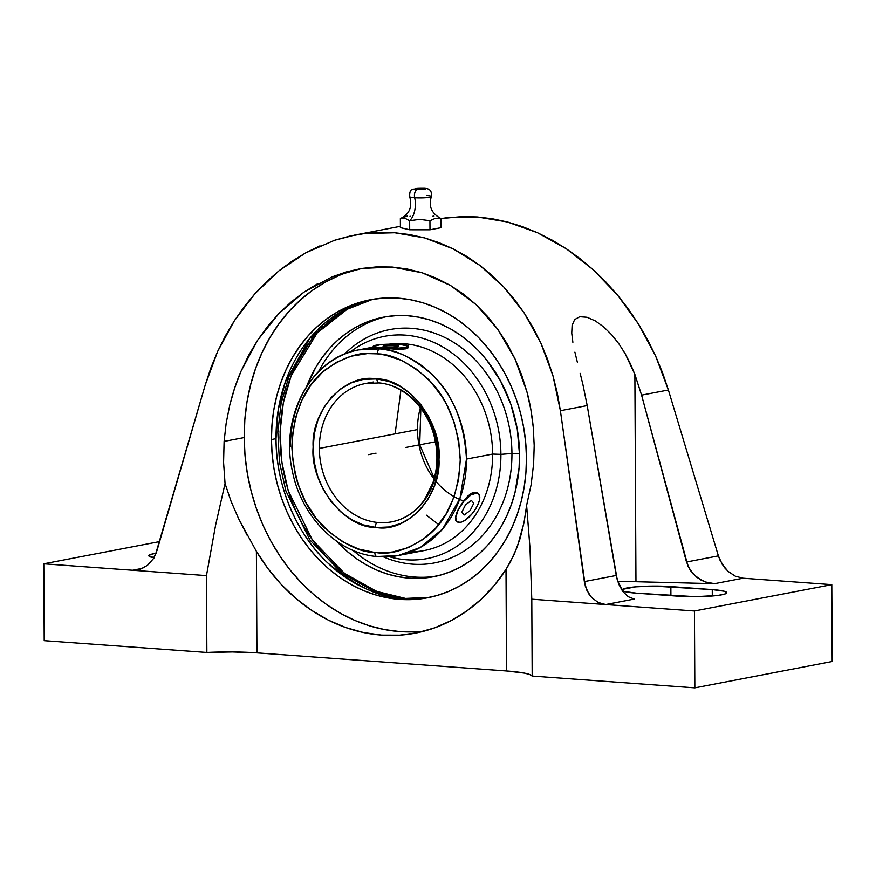 <?xml version="1.0" encoding="UTF-8"?>
<svg xmlns="http://www.w3.org/2000/svg" width="876" height="876" viewBox="0 0 876 876"><rect width="100%" height="100%" fill="white"/><g stroke="black" fill="none" stroke-linecap="round" stroke-linejoin="round"><path stroke-width="1.31" d="M429.82 597.333L404.318 598.527A22.524 12.133 -85.9 0 1 406.059 598.428A22.524 12.133 -85.9 0 1 406.3 598.45A22.524 12.133 94.1 0 0 406.059 598.428A22.524 12.133 94.1 0 0 404.318 598.527A151.734 126.527 -100.9 0 0 429.82 597.333L405.851 598.418M407.274 216.022L400.365 218.573L404.975 218.288L409.65 220.708A16.896 9.099 94.1 0 0 414.666 197.713A10.841 1.303 179.7 0 1 409.727 196.553A10.841 1.303 179.7 0 0 414.666 197.713A5.628 3.033 -85.9 0 1 417.447 189.457C425.594 189.501 427.63 189.117 423.557 188.285A5.628 3.033 -85.9 0 1 424.05 188.263A5.628 3.033 94.1 0 0 423.557 188.285L426.01 188.701L423.71 189.413L414.961 188.778L423.557 188.285C415.421 188.231 413.384 188.625 417.447 189.457A5.628 3.033 94.1 0 0 414.666 197.713A16.896 9.099 -85.9 0 1 409.65 220.708L419.724 219.361L429.941 220.719L435.405 218.321L440.956 218.606L438.416 217.029C430.981 212.091 428.627 205.28 431.364 196.596C432.196 189.402 428.309 188.493 423.995 188.252L412.749 189.194C410.472 189.632 409.453 192.14 409.716 196.706C412.278 206.167 409.88 213.076 402.511 217.412M405.325 598.374L376.713 591.42L344.388 573.32L312.404 539.999L288.215 490.713L281.743 461.751L280.068 431.78L283.364 402.5L291.248 375.53L317.189 332.913L349.436 307.487M360.748 302.647L346.786 308.856L314.725 334.117L288.949 376.461L281.108 403.256L277.823 432.35L279.477 462.145L285.883 490.932L309.896 539.945L341.673 573.112L373.811 591.136L402.259 598.078L373.811 591.136L341.673 573.112L309.896 539.945L285.883 490.932L279.477 462.145L277.823 432.35L281.108 403.256L288.949 376.461L314.725 334.117L346.786 308.856L372.694 299.34M431.255 196.728A10.841 1.303 179.7 0 1 414.666 197.713A10.841 1.303 179.7 0 0 431.255 196.728A10.841 1.303 179.7 0 0 426.415 195.457M290.514 446.322A104.704 87.315 79.1 0 1 358.777 349.874A104.704 87.315 79.1 0 1 379.746 348.911A4.5 2.42 95.5 0 0 377.249 353.849L375.541 353.707C360.726 351.32 343.83 356.795 324.854 370.154C304.596 386.119 293.602 411.742 291.861 447.045C294.007 482.512 305.1 509.591 325.127 528.283C343.808 544.314 360.386 552.384 374.862 552.493L376.581 552.636C391.386 555.023 408.282 549.548 427.258 536.189C447.516 520.224 458.509 494.601 460.25 459.298C458.104 423.831 447.012 396.751 426.984 378.06C408.304 362.029 391.725 353.959 377.249 353.849A4.5 2.42 -84.5 0 1 379.746 348.911C394.868 349.031 412.202 357.463 431.715 374.205C452.64 393.729 464.225 422.024 466.481 459.079L459.988 498.4L442.698 528.874L420.425 547.39L398.219 555.526A104.704 87.315 79.1 0 1 377.26 556.49A4.5 2.42 -84.5 0 1 376.844 556.501A4.5 2.42 -84.5 0 1 374.862 552.493L358.569 549.033L342.932 541.937L328.555 531.48L315.984 518.044L305.68 502.145L298.059 484.395L295.343 475.033L292.223 455.772L292.288 436.412L295.53 417.688L301.826 400.31L310.947 384.936L322.532 372.147L336.143 362.434L351.265 356.171L367.34 353.586L377.249 353.849L385.44 355.108L401.482 360.408L416.56 369.234L430.105 381.235L441.592 395.974L446.431 404.197L454.053 421.947L458.728 440.88L460.261 460.283L458.597 479.424L453.801 497.557L446.059 514.015L435.657 528.151L422.998 539.463L408.566 547.489L392.886 551.935L384.772 552.756L374.862 552.493A4.5 2.42 95.5 0 0 376.844 556.501A4.5 2.42 95.5 0 0 377.26 556.49L376.494 556.413M463.546 500.952A70.387 58.692 79.1 0 1 417.48 429.59A70.387 58.692 79.1 0 1 420.403 407.701A70.387 58.692 -100.9 0 0 417.48 429.59A70.387 58.692 -100.9 0 0 434.08 478.997M379.341 382.932A70.387 58.692 79.1 0 1 437.65 456.987A70.387 58.692 79.1 0 1 391.758 521.833A70.387 58.692 79.1 0 1 377.655 522.479A4.5 2.42 95.5 0 0 375.158 527.407C343.983 527.713 309.874 483.541 313.126 447.089C310.86 410.756 344.739 373.428 375.673 378.826L376.954 378.936A4.5 2.42 95.5 0 0 378.936 382.943A4.5 2.42 95.5 0 0 379.341 382.932A4.5 2.42 -84.5 0 1 378.936 382.943A4.5 2.42 -84.5 0 1 376.954 378.936C408.128 378.618 442.249 422.79 438.985 459.254C441.252 495.586 407.373 532.904 376.45 527.516L375.158 527.407A4.5 2.42 -84.5 0 1 377.655 522.479A70.387 58.692 -100.9 0 0 392.612 521.658M256.394 551.354L256.931 652.872L256.394 551.354L268.045 568.699L281.24 584.445L295.803 598.374L311.527 610.298L328.204 620.055L345.604 627.512L363.485 632.549L381.597 635.122L399.697 635.177L417.534 632.724L434.857 627.785L451.447 620.449L467.061 610.791L481.482 598.965L494.524 585.124L506.01 569.455L506.536 670.972L524.472 673.118L529.772 674.531L532.181 676.053L694.843 687.846L694.438 610.988L831.795 584.642L694.438 610.988L694.843 687.846L532.181 676.053L531.787 599.195L529.991 548.037L531.787 599.195L694.438 610.988L605.721 604.549L634.235 599.085L628.245 596.698L622.891 591.563L617.262 579.967L587.205 405.577L560.399 410.713L585.299 586.099L589.011 594.191L591.65 597.552L598.166 602.469L605.721 604.549L598.166 602.469L591.65 597.552L586.876 590.336L584.347 581.587L616.244 575.466L618.741 584.215L622.891 591.563L628.245 596.698L634.235 599.085L605.721 604.549L531.787 599.195L532.181 676.053A56.316 6.778 -0.3 0 0 506.536 670.972L506.01 569.455L514.124 554.508L520.005 538.828L524.045 522.512L517.322 546.744L510.358 562.096L506.01 569.455A184.168 153.574 79.1 0 1 415.334 633.162A184.168 153.574 79.1 0 1 256.394 551.354L238.568 518.592L231.067 501.313L225.055 483.53L223.577 462.528L224.103 441.405L244.185 437.562A184.168 153.574 -100.9 0 0 424.422 631.07M524.045 522.512L526.618 505.386L529.991 548.037L526.618 505.386L531.108 484.833L533.626 463.853L531.108 484.833L526.618 505.386L525.282 515.449M276.017 438.657A151.734 126.527 -100.9 0 0 404.318 598.527C382.166 598.932 356.609 587.04 327.657 562.852C300.15 537.755 275.787 489.75 276.017 438.657L278.305 409.508L285.204 382.341L309.611 338.563L341.114 311.626L372.661 299.351A151.734 126.527 -100.9 0 0 276.017 438.657L271.44 439.533L276.017 438.657M526.454 458.028A151.734 126.527 79.1 0 1 427.532 597.793A151.734 126.527 79.1 0 1 271.44 439.533A151.734 126.527 79.1 0 1 370.362 299.756A151.734 126.527 79.1 0 1 526.454 458.028L525.918 472.744L524.155 487.231L521.198 501.357L517.048 514.968L511.77 527.943L505.408 540.153L498.017 551.486L489.673 561.823L480.453 571.086L470.445 579.156L459.747 585.978L448.468 591.475L436.719 595.603L424.597 598.319L412.235 599.589L399.741 599.403L387.236 597.771L374.851 594.705L362.686 590.238L350.882 584.402L339.538 577.262L328.763 568.885L318.667 559.348L309.348 548.748L300.884 537.196L293.372 524.779L286.868 511.628L281.448 497.886L277.166 483.661L274.046 469.098L272.129 454.348L271.44 439.533L271.976 424.816L273.739 410.329L276.707 396.204L280.846 382.593L286.123 369.617L292.496 357.408L299.888 346.075L308.232 335.727L317.451 326.474L327.46 318.404L338.147 311.582L349.425 306.074L361.186 301.957L373.296 299.242L385.67 297.971L398.164 298.147L410.658 299.778L423.053 302.844L435.208 307.323L447.012 313.159L458.356 320.298L469.131 328.675L479.227 338.202L488.556 348.801L497.01 360.365L504.532 372.782L511.026 385.922L516.446 399.675L520.738 413.899L523.848 428.463L525.764 443.212L526.454 458.028M352.897 550.303A132.156 110.212 -100.9 0 0 436.237 576.145A132.156 110.212 -100.9 0 1 352.897 550.303M519.545 455.005A132.156 110.212 79.1 0 1 433.39 576.747A132.156 110.212 79.1 0 1 336.603 541.182L347.356 551.562L356.74 558.855L366.628 565.075L376.91 570.156L387.499 574.054L398.284 576.726L409.18 578.149L420.053 578.302L430.828 577.196L441.384 574.831L451.622 571.24L461.444 566.454L470.762 560.509L479.479 553.479L487.505 545.419L494.776 536.408L501.214 526.531L506.755 515.898L511.354 504.598L514.968 492.739L519.074 467.828L519.545 455.005L517.278 429.251L510.828 404.186L500.448 380.753L486.53 359.872L478.416 350.641L469.613 342.341L460.239 335.037L450.352 328.818L440.07 323.737L429.481 319.85L418.695 317.178L407.8 315.754L396.916 315.59L386.152 316.707L375.596 319.061L365.358 322.653L355.525 327.449L346.217 333.395L337.501 340.425L329.475 348.484L322.204 357.496L315.765 367.362L306.841 386.009A132.156 110.212 79.1 0 1 383.589 317.156A132.156 110.212 79.1 0 1 519.545 455.005M386.458 316.652A132.156 110.212 -100.9 0 0 318.601 371.501A132.156 110.212 -100.9 0 1 386.458 316.652M511.945 453.483L519.534 453.724L511.945 453.483A118.786 99.054 -100.9 0 0 451.961 341.355A118.786 99.054 -100.9 0 0 344.553 354.112A118.786 99.054 79.1 0 1 451.961 341.355A118.786 99.054 79.1 0 1 511.945 453.483L500.908 454.359L511.945 453.483A118.786 99.054 79.1 0 1 383.447 556.862A118.786 99.054 -100.9 0 0 511.945 453.483M349.984 352.119A113.146 94.356 79.1 0 1 448.753 350.707A113.146 94.356 79.1 0 1 500.908 454.359A113.146 94.356 -100.9 0 0 448.753 350.707A113.146 94.356 -100.9 0 0 349.984 352.119M398.219 555.526L376.877 556.512C337.402 553.413 301.005 516.216 292.332 470.905C279.772 416.056 311.418 357.528 358.777 349.874L379.746 348.911A104.704 87.315 79.1 0 1 466.481 459.079A104.704 87.315 79.1 0 1 398.219 555.526L424.367 550.511A104.704 87.315 -100.9 0 0 492.63 454.064L500.908 454.359L492.63 454.064A104.704 87.315 -100.9 0 0 388.922 344.202A104.704 87.315 79.1 0 1 492.63 454.064L466.481 459.079L492.63 454.064A104.704 87.315 79.1 0 1 411.063 551.825M408.369 347.203L405.577 348.856L400.792 349.25L373.472 347.279M400.31 344.476L408.369 346.173L405.566 347.378L397.77 348.21L381.235 348.133L373.176 346.425L380.764 344.607L400.31 344.476A17.597 2.113 -0.3 0 0 382.254 344.498A17.597 2.113 -0.3 0 0 373.176 346.425A17.597 2.113 -0.3 0 0 381.235 348.133A17.597 2.113 -0.3 0 0 399.27 348.111A17.597 2.113 -0.3 0 0 408.369 346.195A17.597 2.113 -0.3 0 0 400.31 344.476L397.222 344.356L400.31 344.476M364.383 383.743A70.387 58.692 -100.9 0 0 319.346 448.413A70.387 58.692 -100.9 0 0 377.655 522.479A70.387 58.692 79.1 0 1 319.346 448.413L417.48 429.59L319.346 448.413A70.387 58.692 79.1 0 1 365.237 383.579L373.395 382.013M456.451 521.22L455.651 520.322L456.451 521.22L455.651 520.322L455.454 517.114L458.247 509.569A17.597 7.15 126.9 0 0 457.119 521.724A17.597 7.15 126.9 0 0 477.321 505.912L478.526 503.065L475.712 508.792L471.649 514.322L464.685 520.519L460.469 522.326L457.381 521.921L456.407 520.891L455.794 517.366L458.247 509.569L463.919 501.149L470.894 494.951L476.818 493.068L479.172 494.59L479.402 500.459L477.321 505.912A17.597 7.15 126.9 0 0 478.449 493.746A17.597 7.15 126.9 0 0 458.247 509.569L463.601 500.886L469.974 494.261L474.025 492.323L475.777 492.279L478.362 493.67M376.954 378.936L363.474 379.352L351.758 382.67L340.972 388.67L331.511 397.124L323.737 407.69L317.944 419.987L314.364 433.543L313.126 447.844L314.265 462.353L317.758 476.5L323.452 489.772L331.15 501.652L340.545 511.693L351.298 519.512L362.982 524.823L376.45 527.516L388.637 526.991L400.354 523.662L411.14 517.672L420.611 509.219L428.375 498.652L434.167 486.355L437.748 472.799L438.996 458.498L437.847 443.99L434.365 429.842L428.66 416.571L420.962 404.69L411.567 394.649L400.825 386.82L389.13 381.52L376.954 378.936M408.096 347.849L403.42 349.13L394.496 349.097L373.581 347.575L373.176 346.392M477.321 505.912L475.657 508.781L477.321 505.912M426.415 515.187L438.701 524.604M395.098 433.883L400.912 390.203M455.651 520.322L455.454 517.114L456.965 512.351L463.601 500.886L467.817 496.057L472.055 493.002L475.777 492.279L477.475 493.002M389.229 556.687A113.146 94.356 -100.9 0 0 500.908 454.359A113.146 94.356 79.1 0 1 389.229 556.687M396.686 597.082L384.203 593.994L371.95 589.493L360.058 583.613L348.626 576.419L337.764 567.976L327.591 558.362L318.196 547.686L309.677 536.035L302.1 523.53L295.551 510.281L290.087 496.429L285.773 482.096L282.63 467.423L280.703 452.553L280.002 437.639L280.55 422.801L282.324 408.205L285.302 393.97L289.485 380.261L294.807 367.186L301.213 354.879L308.67 343.458L317.079 333.033L326.365 323.715L336.45 315.568L347.225 308.702M403.135 217.106L400.365 218.573L400.409 227.65L409.694 229.775L400.409 227.65L400.365 218.573L404.975 218.288L409.65 220.708L409.694 229.775L429.985 229.797L409.694 229.775L409.65 220.708L419.724 219.361L429.941 220.719L429.985 229.797L441 227.683L440.956 218.606L441 227.683L429.985 229.797L429.941 220.719L435.405 218.321L440.956 218.606L439.697 217.785M410.702 216.35L410.012 216.241M438.646 217.16L437.496 216.58M434.003 216.076L432.832 216.252M338.837 275.579L325.149 282.247L312.174 290.525L300.03 300.337L288.839 311.571L278.71 324.12L269.731 337.873L262.012 352.7L255.606 368.446L250.569 384.969L246.977 402.106L244.842 419.692L244.185 437.562L245.028 455.531L247.35 473.445L251.127 491.118L256.329 508.376L262.909 525.063L270.804 541.018L279.926 556.085L290.197 570.123L301.508 582.989L313.761 594.563L326.836 604.725L340.611 613.397L354.944 620.482L369.694 625.902L384.728 629.625L399.905 631.607L415.071 631.826M641.593 395.142L688.076 566.378L693.321 574.174L700.844 579.989L705.202 581.938L714.553 583.679L635.965 581.719L634.881 374.424L641.593 395.142L686.499 561.998L718.397 555.877L722.251 564.363L728.087 571.382L735.282 576.167L743.078 578.204L714.553 583.679L635.965 581.719A50.677 6.099 -0.3 0 0 617.799 581.675L635.965 581.719L634.881 374.424L641.593 395.142L668.388 389.995L641.593 395.142M630.381 363.77L634.881 374.424L625.103 353.565L630.381 363.77M618.927 343.874L625.103 353.565L618.927 343.874L611.831 334.917L618.927 343.874M603.903 327.098L611.831 334.917L603.903 327.098L595.45 320.977L603.903 327.098M587.04 317.265L595.45 320.977L587.04 317.265L579.759 316.718L587.04 317.265M574.656 319.587L579.759 316.718L574.656 319.587L572.116 325.379L574.656 319.587M571.743 333.187L572.116 325.379L571.743 333.187L572.871 342.297L571.743 333.187M574.908 352.152L577.437 362.576L574.908 352.152M580.164 373.362L582.879 384.4L580.164 373.362M587.205 405.577L582.879 384.4L587.205 405.577L616.244 575.466L584.347 581.587L560.399 410.713L587.205 405.577M317.747 283.671L304.038 292.091L291.062 302.056L278.918 313.466L267.749 326.222L257.643 340.195L248.696 355.251L241.02 371.249L234.659 388.024L229.698 405.424L226.161 423.272L224.103 441.405L223.577 462.528L225.055 483.53L215.584 525.239L206.462 575.609L132.528 570.243L140.291 569.269L147.453 565.348L153.223 558.888L155.381 554.924L205.247 384.958L210.864 367.931L217.631 351.473L225.482 335.705L234.385 320.725L244.262 306.655L255.058 293.559L266.687 281.557L279.083 270.706L292.157 261.103L305.823 252.792L319.981 245.838M533.626 463.853L534.196 445.61L533.276 427.433L530.856 409.497L526.98 391.977L521.68 375.048L515 358.853L507.007 343.567L497.787 329.343L487.417 316.291L476.007 304.563L463.656 294.248L450.483 285.466L436.631 278.294L422.221 272.797L407.384 269.041L392.284 267.049L377.052 266.841L361.832 268.428L346.776 271.779L332.037 276.882L361.832 268.428L392.284 267.049L422.221 272.797L450.483 285.466L476.007 304.563L497.787 329.343L515 358.853L526.98 391.977C529.827 402.248 531.918 414.063 533.276 427.433L534.196 445.61L533.626 463.853M247.131 535.247L238.568 518.592L231.067 501.313L225.055 483.53L215.584 525.239L206.462 575.609L206.867 652.467L44.205 640.674L43.8 563.805L159.607 541.598L43.8 563.805L132.528 570.243L43.8 563.805L44.205 640.674L206.867 652.467L232.545 651.952L256.931 652.872L506.536 670.972L256.931 652.872A56.316 6.778 -0.3 0 0 206.867 652.467L206.462 575.609L132.528 570.243L140.291 569.269L147.453 565.348L153.223 558.888L156.979 550.599L205.247 384.958L217.631 351.473L234.385 320.725L255.058 293.559L279.083 270.706L305.823 252.792L334.533 240.287L349.393 236.191L364.449 233.553L379.615 232.403L394.758 232.753L409.804 234.593L424.641 237.911L439.161 242.696L453.275 248.904L466.886 256.493L479.895 265.417L492.224 275.611L503.777 287L514.486 299.526L524.264 313.082L533.068 327.591L540.81 342.954L547.467 359.05L552.975 375.793L557.289 393.05L560.399 410.713L552.975 375.793L540.81 342.954L524.264 313.082L503.777 287L479.895 265.417L453.275 248.904L424.641 237.911L394.758 232.753L364.449 233.553L354.386 235.151L334.533 240.287M361.262 268.516A184.168 153.574 -100.9 0 0 244.185 437.562L224.103 441.405L226.161 423.272L229.698 405.424C232.95 392.382 236.728 380.994 241.02 371.249L257.643 340.195L278.918 313.466L304.038 292.091L332.037 276.882M831.795 584.642L743.078 578.204L714.553 583.679L705.202 581.938L696.847 577.372L690.376 570.484L686.499 561.998L718.397 555.877L668.388 389.995L655.664 356.094L638.582 324.197L617.613 295.179L593.326 269.819L566.389 248.817L537.525 232.742L507.522 222.022L477.179 216.941L447.329 217.653L440.924 218.584L462.145 216.569L477.179 216.941L492.334 218.759L507.522 222.022L522.611 226.687L537.525 232.742L552.154 240.133L566.389 248.817L580.153 258.738L593.326 269.819L605.853 281.995L617.613 295.179L628.552 309.272L638.582 324.197L647.638 339.833L655.664 356.094L662.595 372.847L668.388 389.995L718.397 555.877L720.039 560.246L724.956 568.108L728.087 571.382L735.282 576.167L743.078 578.204L831.795 584.642L832.2 661.5L831.795 584.642M636.523 593.172L624.632 591.541L622.726 590.84L622.026 590.106L622.529 589.351L635.669 586.832L653.178 586.066L712.265 589.592L724.156 591.212L726.773 592.658L724.551 594.125L717.849 595.417L695.61 596.687L636.523 593.172A31.678 3.811 179.7 0 1 622.015 590.041A31.678 3.811 179.7 0 1 638.527 586.602A31.678 3.811 179.7 0 1 670.863 586.581L712.265 589.592A31.678 3.811 179.7 0 1 726.773 592.713A31.678 3.811 179.7 0 1 710.261 596.151A31.678 3.811 179.7 0 1 677.925 596.173L636.523 593.172M322.423 325.237L321.339 328.511M132.528 570.243L142.788 568.272L132.528 570.243M694.843 687.846L832.2 661.5L694.843 687.846M153.902 557.771A31.678 3.811 179.7 0 1 148.821 555.734A31.678 3.811 179.7 0 1 156.081 553.271L151.044 554.322L148.832 555.789L154.45 557.87M712.298 595.998L712.265 589.592L712.298 595.998M670.907 595.669L670.863 586.581L670.907 595.669M376.056 453.166L368.424 454.633M435.405 441.789L405.829 447.461M382.943 346.83L390.346 347.367L398.164 346.841L398.602 345.779L383.381 345.768L382.943 346.83M465.485 504.883L461.827 512.175L464.127 515.033L470.094 510.599L473.752 503.295L471.441 500.437L465.485 504.883M352.261 306.042L346.786 308.856M434.277 478.285L419.724 444.8L420.852 408.304M365.237 383.579L378.969 382.943C404.022 384.838 428.255 408.665 434.759 438.701C438.164 453.987 437.551 468.693 432.919 482.785L424.521 499.659C415.925 511.759 404.997 519.15 391.758 521.833M358.777 349.874L373.176 347.115M408.369 346.206L408.38 347.257M457.217 521.8L456.308 521.121M400.409 226.315L354.517 235.118"/></g></svg>
